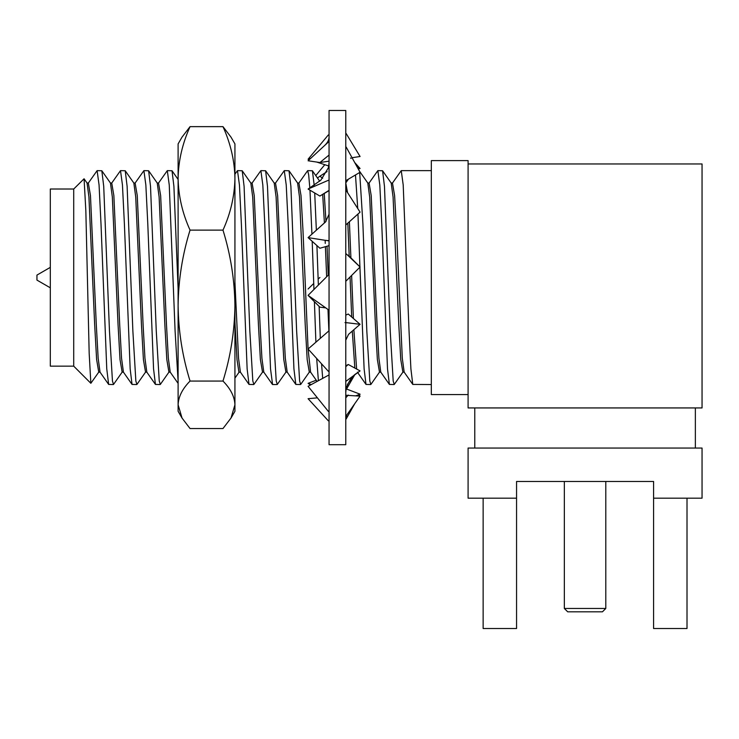 <?xml version="1.0" encoding="UTF-8"?>
<svg xmlns="http://www.w3.org/2000/svg" width="739" height="739" viewBox="0 0 739 739"><rect width="100%" height="100%" fill="white"/><g stroke="black" fill="none" stroke-linecap="round" stroke-linejoin="round"><path stroke-width="1.11" d="M605.795 608.465L602.451 611.809L567.691 611.809L564.347 608.465L605.795 608.465L605.795 481.468M468.092 394.571L431.327 394.571L431.327 160.612L468.092 160.612L468.092 407.937L702.05 407.937L702.05 163.956L468.092 163.956M50.317 287.813L36.95 280.099L36.95 275.084L50.317 267.361M431.327 384.539L412.787 384.428L410.902 368.863L409.046 331.063L403.198 184.972L401.249 170.635L392.474 183.041L394.608 195.595L396.557 230.254L402.293 358.23L404.178 372.142L412.787 384.428M394.118 384.539L389.398 384.428L387.504 368.863L381.758 224.111L379.809 184.972L377.851 170.635L382.58 170.755L384.465 186.311L390.22 331.063L393.194 381.019L394.275 384.428L402.894 372.142L404.178 372.142M359.681 172.483L362.923 224.111L366.821 331.063L369.805 381.019L370.886 384.428L379.495 372.142L380.779 372.142L389.398 384.428M370.719 384.539L365.999 384.428L364.115 368.863L359.93 267.148M347.376 384.529L352.993 376.567M316.92 245.579L318.361 285.078M319.137 306.408L320.31 338.351M321.557 363.837L322.694 378.368M318.398 380.705L316.68 358.47M315.904 342.194L314.398 301.678M313.955 289.485L312.2 241.33M300.533 384.539L295.812 384.428L293.928 368.863L288.173 224.111L286.224 184.972L284.275 170.635L288.995 170.755L290.889 186.311L296.635 331.063L299.618 381.019L300.699 384.428L309.308 372.142L310.592 372.142L317.096 381.407M272.58 384.539L270.529 368.863L264.774 224.111L262.825 184.972L260.876 170.635L265.606 170.755L267.49 186.311L273.245 331.063L276.22 381.019L277.301 384.428L285.919 372.142L287.194 372.142L295.812 384.428M253.745 384.539L249.025 384.428L247.131 368.863L241.385 224.111L239.436 184.972L237.487 170.635L242.207 170.755L244.092 186.311L249.847 331.063L252.821 381.019L253.902 384.428L262.521 372.142L263.805 372.142L272.414 384.428M178.108 381.278L175.097 331.063L169.249 184.972L167.3 170.635L172.021 170.755L173.905 186.311L178.108 288.441M160.16 384.539L155.439 384.428L153.555 368.863L147.8 224.111L145.851 184.972L143.902 170.635L148.622 170.755L150.516 186.311L156.262 331.063L159.245 381.019L160.326 384.428L168.935 372.142L170.219 372.142L178.108 383.384M136.77 384.539L132.041 384.428L130.156 368.863L124.401 224.111L122.452 184.972L120.503 170.635L125.233 170.755L127.117 186.311L132.872 331.063L135.847 381.019L136.927 384.428L145.546 372.142L146.83 372.142L155.439 384.428M113.372 384.539L108.651 384.428L106.758 368.863L101.012 224.111L99.063 184.972L97.114 170.635L101.834 170.755L103.719 186.311L109.474 331.063L112.448 381.019L113.529 384.428L122.147 372.142L123.431 372.142L132.041 384.428M73.715 366.156L73.715 189.018L50.317 189.018L50.317 366.156L73.715 366.156L90.851 383.292L98.749 372.142L100.033 372.142L108.651 384.428M73.715 189.018L84.07 178.783L85.835 210.606L89.179 353.427L90.851 383.292M97.114 170.635L88.338 183.041L90.463 195.595L96.31 324.929L98.158 358.23L100.033 372.142M120.503 170.635L111.737 183.041L113.861 195.595L119.709 324.929L121.547 358.23L123.431 372.142M143.902 170.635L135.126 183.041L137.26 195.595L143.107 324.929L144.946 358.23L146.83 372.142M167.3 170.635L158.525 183.041L160.649 195.595L166.497 324.929L168.344 358.23L170.219 372.142M237.487 170.635L234.928 174.173M260.876 170.635L252.101 183.041L254.234 195.595L260.082 324.929L261.92 358.23L263.805 372.142M284.275 170.635L275.499 183.041L277.633 195.595L283.48 324.929L285.319 358.23L287.194 372.142M309.835 188.011L308.69 174.921L307.664 170.635L312.394 170.755L314.214 185.36M314.712 192.981L316.357 230.189M311.932 234.161L309.974 190.182M307.664 170.635L298.898 183.041L301.022 195.595L302.972 230.254L308.08 349.011L329.058 330.739M359.921 266.862L357.962 214.024M357.731 208.481L355.487 174.967M377.851 170.635L369.084 183.041L371.209 195.595L377.056 324.929L378.904 358.23L380.779 372.142M401.249 170.635L431.327 170.635M702.05 498.178L653.59 498.178L653.59 481.468L516.561 481.468L516.561 498.178L468.092 498.178L468.092 448.046L702.05 448.046L702.05 498.178M483.14 498.178L483.14 628.519L516.561 628.519L516.561 498.178M687.011 498.178L687.011 628.519L653.59 628.519L653.59 498.178M234.928 404.806L234.928 305.595C234.605 279.878 230.623 254.715 222.984 230.125C230.596 213.368 234.568 196.121 234.928 178.385C234.623 160.862 230.642 143.615 222.984 126.646L230.974 137.094L234.928 143.902L234.928 305.595C234.586 331.266 230.605 356.42 222.984 381.065C230.623 388.806 234.605 396.714 234.928 404.806L234.928 411.281L230.993 418.089L234.928 404.806M182.043 418.089L178.108 411.281L178.108 404.806L182.053 418.08L190.043 428.537L222.984 428.537L230.974 418.08M182.053 137.094L190.043 126.646C182.385 143.615 178.404 160.862 178.108 178.385L178.108 178.376C178.459 196.121 182.441 213.368 190.043 230.125C182.413 254.715 178.432 279.878 178.108 305.595C178.441 331.266 182.422 356.42 190.043 381.065C182.413 388.806 178.432 396.714 178.108 404.806L178.108 143.902L182.043 137.084M234.928 353.205L234.928 305.595M190.043 381.065L222.984 381.065M190.043 230.125L222.984 230.125M190.043 126.646L222.984 126.646M329.058 322.407L329.058 110.48L345.769 110.48L345.769 444.702L329.058 444.702L329.058 322.407M322.694 178.256L319.895 176.215L317.465 177.979M319.895 176.215L327.1 171.577M324.8 164.695L315.765 175.568M310.639 158.395L308.08 159.236L309.299 159.633M316.745 162.063L328.781 165.998M358.313 169.065L360.069 168.492L357.537 167.67M328.338 134.923L308.08 159.236M360.069 168.492L354.711 162.543M346.175 133.556L360.069 156.502L352.05 157.712M329.058 161.157L319.895 162.534L308.08 160.76L328.338 142.091M319.895 162.534L329.058 155.061M329.058 190.625L319.895 196.057L308.08 189.055L320.837 180.177L328.439 167.679L329.058 162.423M346.175 147.061L360.069 172.252L345.769 180.722M319.895 196.057L329.058 190.357M328.338 180.298L308.08 189.055M329.058 245.644L319.895 248.249L308.08 237.625L325.493 221.977L329.058 214.236M346.175 190.459L360.069 212.139L345.769 224.989M328.338 240.794L308.08 237.625M325.714 307.858L319.895 307.165L308.08 295.36L329.058 274.381M348.254 255.195L360.069 267.01L345.769 281.3M328.338 309.715L308.08 295.36M360.069 267.01L346.175 253.819M345.769 315.119L348.254 314.02L360.069 324.31L348.549 334.342L345.769 340.18M328.338 371.283L308.08 349.011M360.069 324.31L346.175 322.629M328.338 411.383L308.08 386.312L329.058 374.913M345.769 365.833L348.254 364.484L360.069 370.904L346.175 381.121M348.254 364.484L345.769 366.673M328.338 420.833L308.08 398.7L317.401 397.85M345.769 395.273L360.069 396.122L346.175 415.891M348.254 395.051L345.769 397.822M316.255 380.216L308.08 383.347L311.285 384.566M355.976 395.753L360.069 394.183L346.083 388.843M310.472 385.01L308.08 383.347M360.069 394.183L359.034 396.03M354.711 403.743L346.175 418.976M354.544 375.135L346.822 388.548M319.895 277.467L318.139 279.176M313.733 283.49L308.08 289.014M84.07 178.783L87.054 183.041L88.929 196.943L94.675 324.929L96.624 359.579L98.749 372.142M101.834 170.755L110.453 183.041L112.328 196.943L118.064 324.929L120.014 359.579L122.147 372.142M125.233 170.755L133.842 183.041L135.727 196.943L141.463 324.929L143.412 359.579L145.546 372.142M148.622 170.755L157.241 183.041L159.116 196.943L164.862 324.929L166.811 359.579L168.935 372.142M234.928 321.992L236.997 359.579L238.946 372.271L240.406 372.142L249.025 384.428M242.207 170.755L250.826 183.041L252.701 196.943L258.438 324.929L260.387 359.579L262.521 372.142M265.606 170.755L274.215 183.041L276.1 196.943L281.836 324.929L283.785 359.579L285.919 372.142M288.995 170.755L297.614 183.041L299.489 196.943L305.235 324.929L307.184 359.579L309.308 372.142M322.675 194.403L324.412 222.947M325.142 240.295L325.271 243.417M325.4 246.687L326.647 276.792M327.987 309.475L328.883 330.887M347.82 223.15L349.187 256.137M350.046 277.023L351.699 317.013M352.291 331.09L354.84 368.068M359.182 170.755L367.8 183.041L369.676 196.943L375.421 324.929L377.37 359.579L379.495 372.142M382.58 170.755L391.19 183.041L393.074 196.943L398.811 324.929L400.76 359.579L402.894 372.142M234.928 282.104L238.531 358.23L240.406 372.142M308.08 349.02L310.592 372.142M324.236 193.479L325.982 221.506M327.026 246.226L328.227 275.222M345.769 182.949L347.552 192.611M349.39 221.728L350.905 257.846M351.625 275.444L353.399 318.5M353.87 329.714L356.623 369.029M695.362 448.046L695.362 407.937M277.143 384.539L272.571 384.539M172.021 170.755L178.108 179.438M234.928 378.128L239.122 372.142M312.394 170.755L319.719 181.203M345.769 182.921L348.411 179.161M357.38 372.142L365.999 384.428M87.054 183.041L88.338 183.041M110.453 183.041L111.737 183.041M133.842 183.041L135.126 183.041M157.241 183.041L158.525 183.041M250.826 183.041L252.101 183.041M274.215 183.041L275.499 183.041M297.614 183.041L298.898 183.041M367.8 183.041L369.084 183.041M391.19 183.041L392.474 183.041M474.78 448.046L474.78 407.937M564.347 608.465L564.347 481.468M351.071 158.488L350.572 157.934M329.058 136.992C329.086 139.847 327.608 142.692 324.624 145.509M329.058 240.711L325.225 240.295M345.002 322.62L348.429 322.897M357.214 373.001C352.993 375.172 349.353 380.114 346.286 387.846L345.769 392.326M347.025 414.681L345.769 418.191"/></g></svg>

